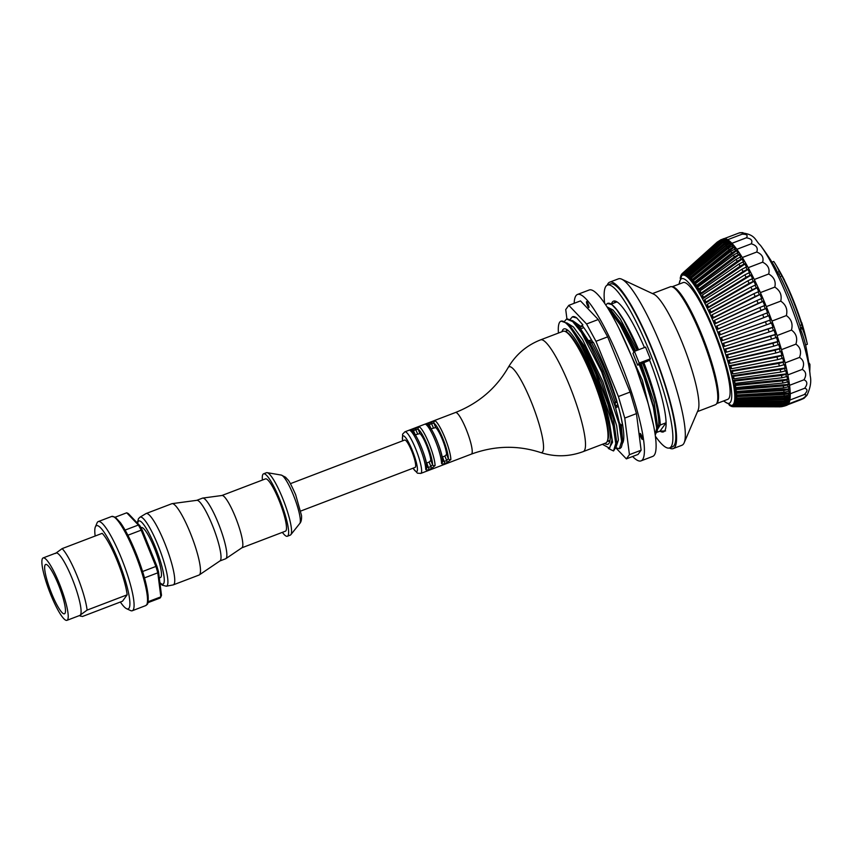 <?xml version="1.0" encoding="UTF-8"?>
<svg xmlns="http://www.w3.org/2000/svg" width="853" height="853" viewBox="0 0 853 853"><rect width="100%" height="100%" fill="white"/><g stroke="black" fill="none" stroke-linecap="round" stroke-linejoin="round"><path stroke-width="1.28" d="M570.316 319.15L572.374 316.836L576.777 317.998L582.866 324.812L582.247 325.643A66.545 12.017 69.1 0 1 592.952 342.543M582.866 324.812L580.754 326.4L579.997 327.808L580.637 328.949L589.956 342.97L593.368 342.309C602.644 360.403 610.492 380.033 616.9 401.198L616.826 401.294A66.545 12.017 69.1 0 1 622.253 443.613M608.104 441.086A59.806 10.79 -110.9 0 0 609.788 441.406M567.192 329.77A59.806 10.79 -110.9 0 0 566.147 331.124M568.045 330.41A58.846 10.62 -110.9 0 0 567.949 330.442L565.24 331.476M607.197 441.438L609.906 440.404A58.846 10.62 -110.9 0 0 610.002 440.361M616.9 401.198L614.65 403.085L617.092 402.168M617.839 404.738L615.013 406.007M589.434 342.533L592.387 341.52M590.34 342.298L590.02 340.39L588.058 340.646M590.02 340.39L591.47 339.835M619.768 411.839A63.623 11.484 69.1 0 1 622.391 424.463L620.781 425.061M616.037 448.06L626.358 458.882L629.429 454.67L624.759 418.077L618.404 396.528L595.98 341.307L586.555 323.98L568.802 305.353L565.731 309.575L566.925 318.915M572.374 316.836L572.63 316.74A69.978 12.635 69.1 0 1 576.767 317.966M641.019 460.876L652.716 456.408A89.064 16.079 -110.9 0 0 635.986 367.462A89.064 16.079 -110.9 0 0 589.21 289.988L577.524 294.445A89.064 16.079 69.1 0 1 620.483 362.258A89.064 16.079 69.1 0 1 641.019 460.876A89.064 16.079 69.1 0 1 632.627 456.494M574.176 303.305A89.064 16.079 69.1 0 1 577.524 294.445M588.112 304.041A3.177 0.576 69.1 0 1 588.847 307.56A3.177 0.576 69.1 0 1 587.173 304.788A3.177 0.576 69.1 0 1 586.576 301.61A3.177 0.576 69.1 0 1 588.112 304.041M641.648 435.883A3.177 0.576 69.1 0 1 642.384 439.402A3.177 0.576 69.1 0 1 640.71 436.64A3.177 0.576 69.1 0 1 640.113 433.463A3.177 0.576 69.1 0 1 641.648 435.883M626.358 458.882L638.055 454.425L641.125 450.213L636.455 413.609L630.09 392.071L607.667 336.85L598.241 319.523L580.488 300.896L568.802 305.353M624.759 418.077L636.455 413.609M629.429 454.67L641.125 450.213M586.555 323.98L598.241 319.523M595.98 341.307L607.667 336.85M618.404 396.528L630.09 392.071M604.638 443.432A61.715 11.142 -110.9 0 0 608.861 443.496A61.715 11.142 -110.9 0 0 593.656 375.917A61.715 11.142 -110.9 0 0 565.112 328.831A61.715 11.142 -110.9 0 0 561.999 331.689M572.544 320.589L580.754 326.4L579.997 327.808L573.12 321.069L567.128 318.841M582.45 325.889L580.125 327.168M620.078 448.433L621.304 447.324L622.146 444.402L619.726 423.376L621.336 425.572L622.818 425.135M564.483 321.378L566.531 319.065L572.694 321.613L581.351 332.35L601.642 371.833L619.011 423.728L621.602 441.289L619.342 448.721L616.09 447.857M616.186 401.582L615.184 402.211L615.269 406.849A69.978 12.635 -110.9 0 1 619.139 422L619.726 423.376M615.269 406.849L602.367 371.556L590.329 346.073L577.3 325.494L573.12 321.069M602.378 444.296L609.639 448.241L611.964 440.084L609.415 421.84C602.282 387.209 576.969 330.633 565.081 322.434C573.706 329.365 583.942 346.574 595.799 374.062L613.168 425.946L615.749 443.517L613.499 450.949L608.264 448.465M613.584 450.917L616.314 446.588L615.12 431.522L607.933 404.354L596.524 373.785L582.322 344.345L569.676 325.654L567.288 323.308L561.146 321.133M558.342 331.593L558.459 333.043M565.081 322.434A69.978 12.635 -110.9 0 0 560.943 321.197A69.978 12.635 -110.9 0 0 558.352 331.678M589.956 342.97C599.744 360.723 608.157 380.459 615.184 402.211L614.938 402.456M609.415 421.84L612.561 442.27L609.031 448.443M566.701 322.818L573.461 327.019L582.652 339.665L602.964 381.899L616.634 425.636L618.414 439.967L616.378 446.151M634.44 351.361L632.969 353.387L637.681 365.159L639.196 363.069L634.44 351.361L645.55 347.118L650.306 358.836L639.196 363.069M607.976 308.402L620.099 324.822L633.939 352.054M634.483 351.351L621.325 325.377L609.245 308.637L606.846 306.622M650.306 358.836L649.069 360.531L637.681 365.159M657.439 429.475L660.243 425.018A69.978 12.635 -110.9 0 0 643.812 362.546M660.243 425.018L666.086 422.789A69.978 12.635 69.1 0 1 663.453 431.885A69.978 12.635 69.1 0 1 660.009 431.138L656.991 432.29M649.506 359.934A69.978 12.635 69.1 0 1 666.086 422.789L660.009 431.138L665.596 430.925M655.36 436.203A87.155 15.738 -110.9 0 0 669.573 447.932A87.155 15.738 -110.9 0 0 653.206 360.894A87.155 15.738 -110.9 0 0 607.432 285.073A87.155 15.738 -110.9 0 0 604.649 303.295M608.2 307.677L611.015 310.108L622.477 325.206L635.698 350.882M611.494 303.977A69.978 12.635 69.1 0 1 613.552 301.12A69.978 12.635 69.1 0 1 616.996 301.877A69.978 12.635 69.1 0 1 644.452 347.544M669.573 447.932L672.495 446.823A87.155 15.738 -110.9 0 0 656.128 359.785A87.155 15.738 -110.9 0 0 610.353 283.964L607.432 285.073M615.205 301.066A69.978 12.635 -110.9 0 0 614.416 302.858M616.996 301.877L611.143 304.105A69.978 12.635 -110.9 0 0 607.709 303.359A69.978 12.635 -110.9 0 0 607.581 303.412M655.2 435.03L657.322 430.243L655.797 414.675L646.723 382.347L639.878 364.039M639.142 364.327L644.207 377.559L653.366 407.286L656.682 428.249L655.179 434.827M605.779 304.979L607.453 303.455L611.846 304.585A69.978 12.635 -110.9 0 1 638.598 349.773M658.111 427.95C659.497 425.093 658.857 417.106 656.181 404.002C653.43 391.644 649.218 377.954 643.525 362.93M642.725 363.389C648.632 378.156 653.121 391.687 656.181 404.002M641.275 363.943L654.144 402.243L657.716 427.353M638.279 349.901L623.756 320.419L616.794 309.906L611.846 304.585M669.392 447.996A89.064 16.079 -110.9 0 0 673.177 448.603A89.064 16.079 -110.9 0 0 652.641 349.986A89.064 16.079 -110.9 0 0 609.671 282.172A89.064 16.079 -110.9 0 0 607.261 285.147M673.177 448.603L681.942 445.255A89.064 16.079 -110.9 0 0 684.159 442.792A89.064 16.079 -110.9 0 0 661.406 346.649A89.064 16.079 -110.9 0 0 621.741 279.198A89.064 16.079 -110.9 0 0 618.446 278.835L609.671 282.172M684.159 442.792L698.095 410.197A63.143 11.398 -110.9 0 0 681.963 342.032A63.143 11.398 -110.9 0 0 653.846 294.221L621.741 279.198M697.509 411.572L715.379 404.748A63.143 11.398 -110.9 0 0 716.381 403.991A63.143 11.398 -110.9 0 0 700.825 334.845A63.143 11.398 -110.9 0 0 671.62 286.672A63.143 11.398 -110.9 0 0 670.362 286.768L652.492 293.581M716.381 403.991L717.16 403.021A62.504 11.281 -110.9 0 0 701.752 334.568A62.504 11.281 -110.9 0 0 672.846 286.875L671.62 286.672M716.723 403.554L727.726 399.364A62.504 11.281 -110.9 0 0 713.311 330.154A62.504 11.281 -110.9 0 0 683.157 282.567L672.164 286.757M716.573 328A69.818 12.603 -110.9 0 0 715.976 326.539L716.03 326.454A70.277 12.688 69.1 0 1 717.224 329.386L717.16 329.471A69.818 12.603 -110.9 0 0 716.573 328M721.606 340.827L722.587 340.528A71.471 12.902 -110.9 0 0 721.478 337.543L720.497 337.852A70.277 12.688 69.1 0 1 721.606 340.827L721.51 340.827A69.818 12.603 -110.9 0 0 720.412 337.852L771.4 319.587A89.064 16.079 -110.9 0 0 769.779 315.29L768.105 315.93A89.064 16.079 -110.9 0 0 766.954 312.966L768.628 312.326A89.064 16.079 -110.9 0 0 766.943 308.072L765.269 308.711A89.064 16.079 -110.9 0 0 764.075 305.779L765.749 305.139A89.064 16.079 -110.9 0 0 764.011 300.949L714.867 323.884A69.818 12.603 -110.9 0 0 713.652 321.016L713.694 320.899A70.277 12.688 69.1 0 1 714.91 323.767L714.867 323.884M762.795 298.081A89.064 16.079 69.1 0 1 764.011 300.949L762.337 301.589A89.064 16.079 -110.9 0 0 761.121 298.721L762.795 298.081A89.064 16.079 -110.9 0 0 761.015 293.997L712.522 318.425A69.818 12.603 -110.9 0 0 711.285 315.631L711.317 315.482A70.277 12.688 69.1 0 1 712.554 318.276L712.522 318.425M759.778 291.214A89.064 16.079 69.1 0 1 760.396 292.6A89.064 16.079 69.1 0 1 761.015 293.997L759.341 294.637A89.064 16.079 -110.9 0 0 758.104 291.854L759.778 291.214A89.064 16.079 -110.9 0 0 757.976 287.258L710.144 313.126A69.818 12.603 -110.9 0 0 708.886 310.439L708.907 310.257A70.277 12.688 69.1 0 1 710.154 312.944L710.144 313.126M756.728 284.571A89.064 16.079 69.1 0 1 757.976 287.258L756.302 287.898A89.064 16.079 -110.9 0 0 755.054 285.211L756.728 284.571A89.064 16.079 -110.9 0 0 754.916 280.786L707.745 308.04A69.818 12.603 -110.9 0 0 706.487 305.481L706.487 305.257A70.277 12.688 69.1 0 1 707.734 307.816L707.745 308.04M753.657 278.217A89.064 16.079 69.1 0 1 754.287 279.496A89.064 16.079 69.1 0 1 754.916 280.786L753.242 281.415A89.064 16.079 -110.9 0 0 751.983 278.856L753.657 278.217A89.064 16.079 -110.9 0 0 751.856 274.623L705.346 303.188A69.818 12.603 -110.9 0 0 704.098 300.768L704.077 300.523A70.277 12.688 69.1 0 1 705.324 302.943L705.346 303.188M750.608 272.203A89.064 16.079 69.1 0 1 751.856 274.623L750.182 275.252A89.064 16.079 -110.9 0 0 748.934 272.832L750.608 272.203A89.064 16.079 -110.9 0 0 748.817 268.812L702.957 298.625A69.818 12.603 -110.9 0 0 701.731 296.364L701.699 296.087A70.277 12.688 69.1 0 1 702.925 298.347L702.957 298.625M747.591 266.552A89.064 16.079 69.1 0 1 748.198 267.682A89.064 16.079 69.1 0 1 748.817 268.812L747.143 269.452A89.064 16.079 -110.9 0 0 745.917 267.192L747.591 266.552A89.064 16.079 -110.9 0 0 745.831 263.417L700.622 294.381A69.818 12.603 -110.9 0 0 699.417 292.291L699.364 291.982A70.277 12.688 69.1 0 1 700.569 294.072L700.622 294.381M744.626 261.338A89.064 16.079 69.1 0 1 745.831 263.417L744.157 264.057A89.064 16.079 -110.9 0 0 742.952 261.978L744.626 261.338A89.064 16.079 -110.9 0 0 742.91 258.47L698.33 290.478A69.818 12.603 -110.9 0 0 697.157 288.591L697.093 288.25A70.277 12.688 69.1 0 1 698.266 290.137L698.33 290.478M741.747 256.582A89.064 16.079 69.1 0 1 742.323 257.51A89.064 16.079 69.1 0 1 742.91 258.47L741.246 259.109A89.064 16.079 -110.9 0 0 740.073 257.211L741.747 256.582A89.064 16.079 -110.9 0 0 740.095 254.002L696.112 286.949A69.818 12.603 -110.9 0 0 694.982 285.265L694.907 284.913A70.277 12.688 69.1 0 1 696.027 286.597L696.112 286.949M738.965 252.317A89.064 16.079 69.1 0 1 740.095 254.002L738.421 254.642A89.064 16.079 -110.9 0 0 737.291 252.957L738.965 252.317A89.064 16.079 -110.9 0 0 737.376 250.046L693.979 283.836A69.818 12.603 -110.9 0 0 692.913 282.375L692.817 281.991A70.277 12.688 69.1 0 1 693.884 283.452L693.979 283.836M736.31 248.586A89.064 16.079 69.1 0 1 736.843 249.311A89.064 16.079 69.1 0 1 737.376 250.046L735.712 250.686A89.064 16.079 -110.9 0 0 734.636 249.225L736.31 248.586A89.064 16.079 -110.9 0 0 734.806 246.645L691.954 281.138A69.818 12.603 -110.9 0 0 690.951 279.912L690.834 279.517A70.277 12.688 69.1 0 1 691.847 280.744L691.954 281.138M733.793 245.419A89.064 16.079 69.1 0 1 734.806 246.645L733.132 247.285A89.064 16.079 -110.9 0 0 732.13 246.059L733.793 245.419A89.064 16.079 -110.9 0 0 732.386 243.819L690.056 278.899A69.818 12.603 -110.9 0 0 689.107 277.907L688.989 277.502A70.277 12.688 69.1 0 1 689.928 278.483L690.056 278.899M731.447 242.828A89.064 16.079 69.1 0 1 731.917 243.308A89.064 16.079 69.1 0 1 732.386 243.819L730.712 244.448A89.064 16.079 -110.9 0 0 729.773 243.468L731.447 242.828A89.064 16.079 -110.9 0 0 730.136 241.58L688.286 277.118A69.818 12.603 -110.9 0 0 687.422 276.372L687.283 275.956A70.277 12.688 69.1 0 1 688.147 276.692L688.286 277.118M729.272 240.845A89.064 16.079 69.1 0 1 730.136 241.58L728.473 242.22A89.064 16.079 -110.9 0 0 727.609 241.484L729.272 240.845A89.064 16.079 -110.9 0 0 728.089 239.96L706.753 258.299M687.273 275.284L686.665 275.818A69.818 12.603 -110.9 0 0 685.876 275.327L685.737 274.901A70.277 12.688 69.1 0 1 686.516 275.391L686.665 275.818M727.3 239.469A89.064 16.079 69.1 0 1 727.694 239.704A89.064 16.079 69.1 0 1 728.089 239.96L726.415 240.599A89.064 16.079 -110.9 0 0 725.626 240.109L727.3 239.469A89.064 16.079 -110.9 0 0 726.234 238.957L723.259 241.324M685.673 274.591L685.204 275.007A69.818 12.603 -110.9 0 0 684.511 274.783L684.362 274.346A70.277 12.688 69.1 0 1 685.055 274.57L685.204 275.007M725.54 238.733A89.064 16.079 69.1 0 1 726.234 238.957L724.56 239.597A89.064 16.079 -110.9 0 0 723.866 239.373L725.54 238.733A89.064 16.079 -110.9 0 0 724.602 238.595L723.024 239.736M684.341 274.303L683.914 274.687A69.818 12.603 -110.9 0 0 683.317 274.73L683.157 274.293A70.277 12.688 69.1 0 1 683.754 274.261L683.914 274.687M683.232 274.495L682.805 274.879A69.818 12.603 -110.9 0 0 682.304 275.167L682.144 274.741A70.277 12.688 69.1 0 1 682.645 274.442L682.805 274.879M731.799 405.889L732.972 406.71A71.471 12.902 -110.9 0 0 733.122 406.721A71.471 12.902 -110.9 0 0 733.569 406.678L732.407 405.857A70.277 12.688 69.1 0 1 731.799 405.889L731.639 405.452A69.818 12.603 -110.9 0 0 731.789 405.452A69.818 12.603 -110.9 0 0 732.247 405.42L732.812 405.42M732.919 405.697L734.102 406.518A71.471 12.902 -110.9 0 0 734.604 406.231L733.42 405.41A70.277 12.688 69.1 0 1 732.919 405.697L732.748 405.271A69.818 12.603 -110.9 0 0 733.249 404.972L733.825 404.983M786.05 405.058L787.564 404.855A89.064 16.079 -110.9 0 0 788.215 404.247L786.541 404.876A89.064 16.079 -110.9 0 0 786.946 404.333L782.5 405.154A88.243 15.93 69.1 0 1 782.105 405.697L786.541 404.876M733.836 405.015L735.041 405.825A71.471 12.902 -110.9 0 0 735.435 405.271L734.241 404.471A70.277 12.688 69.1 0 1 733.836 405.015L733.665 404.589A69.818 12.603 -110.9 0 0 734.07 404.045L734.668 404.045M785.538 403.906L788.62 403.693A89.064 16.079 -110.9 0 0 789.121 402.712L787.447 403.352A89.064 16.079 -110.9 0 0 787.745 402.552L783.299 403.384A88.243 15.93 69.1 0 1 783.001 404.194L787.447 403.352M734.561 403.842L735.776 404.621A71.471 12.902 -110.9 0 0 736.075 403.821L734.86 403.032A70.277 12.688 69.1 0 1 734.561 403.842L734.38 403.426A69.818 12.603 -110.9 0 0 734.678 402.616L735.414 402.616M772.882 402.264L789.409 401.912A89.064 16.079 -110.9 0 0 789.761 400.569L788.087 401.209A89.064 16.079 -110.9 0 0 788.279 400.164L783.822 401.017A88.243 15.93 69.1 0 1 783.64 402.072L788.087 401.209M735.083 402.179L736.299 402.925A71.471 12.902 -110.9 0 0 736.491 401.88L735.275 401.123A70.277 12.688 69.1 0 1 735.083 402.179L734.902 401.774A69.818 12.603 -110.9 0 0 735.094 400.718L736.192 400.697M742.281 400.59L789.953 399.524A89.064 16.079 -110.9 0 0 790.145 397.829L788.471 398.468A89.064 16.079 -110.9 0 0 788.556 397.178L790.219 396.549A89.064 16.079 -110.9 0 0 790.262 394.512L788.588 395.152A89.064 16.079 -110.9 0 0 788.556 393.638L784.099 394.555A88.243 15.93 69.1 0 1 784.131 396.069L788.588 395.152M735.393 400.036L736.619 400.761A71.471 12.902 -110.9 0 0 736.693 399.471L735.478 398.746A70.277 12.688 69.1 0 1 735.393 400.036L735.211 399.652A69.818 12.603 -110.9 0 0 735.297 398.362L790.219 396.549A89.064 16.079 69.1 0 1 790.145 397.829M735.499 397.445L736.725 398.116A71.471 12.902 -110.9 0 0 736.693 396.602L735.467 395.931A70.277 12.688 69.1 0 1 735.499 397.445L735.318 397.071A69.818 12.603 -110.9 0 0 735.286 395.557L790.23 392.998A89.064 16.079 -110.9 0 0 790.102 390.653L788.439 391.282A89.064 16.079 -110.9 0 0 788.289 389.554L783.843 390.503A88.243 15.93 69.1 0 1 783.982 392.241L788.439 391.282M735.382 394.417L736.608 395.035A71.471 12.902 -110.9 0 0 736.47 393.297L735.243 392.679A70.277 12.688 69.1 0 1 735.382 394.417L735.201 394.065A69.818 12.603 -110.9 0 0 735.062 392.327L789.963 388.915A89.064 16.079 -110.9 0 0 789.686 386.26L788.012 386.899A89.064 16.079 -110.9 0 0 787.767 384.959L783.321 385.951A88.243 15.93 69.1 0 1 783.566 387.891L788.012 386.899M735.073 390.973L736.288 391.527A71.471 12.902 -110.9 0 0 736.032 389.586L734.817 389.032A70.277 12.688 69.1 0 1 735.073 390.973L734.891 390.642A69.818 12.603 -110.9 0 0 734.646 388.701L789.441 384.319A89.064 16.079 -110.9 0 0 789.004 381.376L787.33 382.016A89.064 16.079 -110.9 0 0 786.978 379.884L782.532 380.928A88.243 15.93 69.1 0 1 782.894 383.05L787.33 382.016M734.54 387.145L735.744 387.635A71.471 12.902 -110.9 0 0 735.393 385.503L734.188 385.012A70.277 12.688 69.1 0 1 734.54 387.145L734.369 386.835A69.818 12.603 -110.9 0 0 734.017 384.714L788.652 379.244A89.064 16.079 -110.9 0 0 788.065 376.045L786.391 376.685A89.064 16.079 -110.9 0 0 785.933 374.382L781.497 375.469A88.243 15.93 69.1 0 1 781.956 377.772L786.391 376.685M733.815 382.954L735.009 383.37A71.471 12.902 -110.9 0 0 734.55 381.067L733.356 380.651A70.277 12.688 69.1 0 1 733.815 382.954L733.644 382.677A69.818 12.603 -110.9 0 0 733.185 380.374L787.607 373.742A89.064 16.079 -110.9 0 0 786.871 370.298L785.208 370.938A89.064 16.079 -110.9 0 0 784.643 368.485L780.218 369.626A88.243 15.93 69.1 0 1 780.783 372.079L785.208 370.938M732.887 378.444L734.06 378.785A71.471 12.902 -110.9 0 0 733.505 376.322L732.322 375.981A70.277 12.688 69.1 0 1 732.887 378.444L732.716 378.199A69.818 12.603 -110.9 0 0 732.162 375.736L786.317 367.846A89.064 16.079 -110.9 0 0 785.442 364.188L783.768 364.828A89.064 16.079 -110.9 0 0 783.118 362.237L778.704 363.431A88.243 15.93 69.1 0 1 779.365 366.033L783.768 364.828M731.767 373.635L732.919 373.891A71.471 12.902 -110.9 0 0 732.269 371.29L731.106 371.034A70.277 12.688 69.1 0 1 731.767 373.635L731.607 373.422A69.818 12.603 -110.9 0 0 730.957 370.82L784.792 361.597A89.064 16.079 -110.9 0 0 783.779 357.759L782.105 358.399A89.064 16.079 -110.9 0 0 781.369 355.68L776.966 356.938A88.243 15.93 69.1 0 1 777.712 359.657L782.105 358.399M730.456 368.571L731.597 368.741A71.471 12.902 -110.9 0 0 730.85 366.033L729.72 365.852A70.277 12.688 69.1 0 1 730.456 368.571L730.317 368.389A69.818 12.603 -110.9 0 0 729.571 365.681L783.033 355.051A89.064 16.079 -110.9 0 0 781.902 351.052L780.228 351.692A89.064 16.079 -110.9 0 0 779.397 348.888L775.025 350.199A88.243 15.93 69.1 0 1 775.857 353.014L780.228 351.692M728.984 363.293L730.093 363.367A71.471 12.902 -110.9 0 0 729.262 360.563L728.153 360.478A70.277 12.688 69.1 0 1 728.984 363.293L728.846 363.143A69.818 12.603 -110.9 0 0 728.014 360.339L781.071 348.248A89.064 16.079 -110.9 0 0 779.813 344.132L778.139 344.772A89.064 16.079 -110.9 0 0 777.232 341.882L772.882 343.269A88.243 15.93 69.1 0 1 773.788 346.158L778.139 344.772M727.353 357.834L728.43 357.823A71.471 12.902 -110.9 0 0 727.524 354.933L726.436 354.944A70.277 12.688 69.1 0 1 727.353 357.834L727.225 357.727A69.818 12.603 -110.9 0 0 726.319 354.837L778.906 341.243A89.064 16.079 -110.9 0 0 777.541 337.042L775.867 337.671A89.064 16.079 -110.9 0 0 774.887 334.739L770.558 336.189A88.243 15.93 69.1 0 1 771.538 339.131L775.867 337.671M725.562 352.246L726.617 352.14A71.471 12.902 -110.9 0 0 725.636 349.197L724.581 349.303A70.277 12.688 69.1 0 1 725.562 352.246L725.455 352.172A69.818 12.603 -110.9 0 0 724.474 349.229L776.561 334.099A89.064 16.079 -110.9 0 0 775.1 329.834L773.426 330.463A89.064 16.079 -110.9 0 0 772.381 327.499L768.073 329.013A88.243 15.93 69.1 0 1 769.118 331.988L773.426 330.463M723.643 346.563L724.655 346.361A71.471 12.902 -110.9 0 0 723.611 343.386L722.598 343.588A70.277 12.688 69.1 0 1 723.643 346.563L723.547 346.531A69.818 12.603 -110.9 0 0 722.502 343.556L774.055 326.859A89.064 16.079 -110.9 0 0 772.509 322.562L770.835 323.202A89.064 16.079 -110.9 0 0 769.737 320.216L765.44 321.805A88.243 15.93 69.1 0 1 766.548 324.78L770.835 323.202M768.628 312.326A89.064 16.079 69.1 0 1 769.779 315.29L719.378 335.133A69.818 12.603 -110.9 0 0 718.237 332.169L718.311 332.126A70.277 12.688 69.1 0 1 719.452 335.09L719.378 335.133M765.749 305.139A89.064 16.079 69.1 0 1 766.346 306.6A89.064 16.079 69.1 0 1 766.943 308.072L717.16 329.471M785.624 405.548L786.882 405.218A89.064 16.079 -110.9 0 0 787.063 405.143L785.389 405.783A89.064 16.079 -110.9 0 0 785.89 405.484L781.465 406.305A88.243 15.93 69.1 0 1 780.953 406.593L785.389 405.783M724.005 238.627A89.064 16.079 69.1 0 1 724.304 238.595A89.064 16.079 69.1 0 1 724.602 238.595L722.928 239.235A89.064 16.079 -110.9 0 0 722.331 239.266L724.005 238.627A89.064 16.079 -110.9 0 0 723.387 238.787A89.064 16.079 -110.9 0 0 723.205 238.861L722.246 239.448L723.205 238.861M788.279 400.164L789.953 399.524A89.064 16.079 69.1 0 1 789.867 400.057L804.272 394.566C807.098 394.608 806.618 395.909 802.822 398.479L804.134 398.18L806.97 395.312C810.446 387.848 811.512 381.323 810.179 375.736L810.179 375.736A82.624 14.917 -110.9 0 0 760.396 245.269L760.396 245.269C754.798 240.407 755.993 234.01 739.967 232.688L738.709 233.104C743.144 232.208 744.274 232.57 742.099 234.202C746.812 234.148 748.22 235.343 746.322 237.816C751.28 238.552 752.922 240.546 751.248 243.809C756.387 245.28 758.221 248.02 756.739 252.019C762.006 254.141 763.957 257.531 762.603 262.18C767.945 264.856 769.982 268.791 768.692 273.994C774.044 277.097 776.081 281.469 774.801 287.109C780.1 290.51 782.084 295.17 780.751 301.109C785.933 304.66 787.809 309.49 786.359 315.578C791.371 319.139 793.077 323.98 791.467 330.068C796.254 333.502 797.726 338.193 795.892 344.154C800.423 347.31 801.628 351.724 799.528 357.407C803.75 360.137 804.656 364.135 802.246 369.402C806.138 371.609 806.714 375.075 803.974 379.798C807.514 381.355 807.738 384.181 804.656 388.275C807.834 389.107 807.706 391.207 804.272 394.566M788.556 393.638L790.23 392.998A89.064 16.079 69.1 0 1 790.251 393.766A89.064 16.079 69.1 0 1 790.262 394.512M790.251 393.766L804.656 388.275M786.946 404.333L788.62 403.693A89.064 16.079 69.1 0 1 788.417 403.981L802.822 398.479C805.317 397.701 804.507 398.17 800.37 399.908L787.692 404.748M787.767 384.959L789.441 384.319A89.064 16.079 69.1 0 1 789.569 385.3L803.974 379.798M785.933 374.382L787.607 373.742A89.064 16.079 69.1 0 1 787.841 374.904L802.246 369.402M783.118 362.237L784.792 361.597A89.064 16.079 69.1 0 1 785.123 362.898L799.528 357.407M779.397 348.888L781.071 348.248A89.064 16.079 69.1 0 1 781.487 349.655L795.892 344.154M774.887 334.739L776.561 334.099A89.064 16.079 69.1 0 1 777.062 335.57L791.467 330.068M769.737 320.216L771.4 319.587A89.064 16.079 69.1 0 1 771.954 321.069L786.359 315.578M766.346 306.6L780.751 301.109M760.396 292.6L774.801 287.109M754.287 279.496L768.692 273.994M748.198 267.682L762.603 262.18M742.323 257.51L756.739 252.019M736.843 249.311L751.248 243.809M731.917 243.308L746.322 237.816M727.694 239.704L742.099 234.202M724.304 238.595L738.709 233.104M784.483 280.392L784.589 280.349A256.38 132.503 152.8 0 0 783.48 278.291L783.736 278.91A60.435 10.908 69.1 0 1 801.489 322.615L801.959 323.799A256.38 79.18 -17.5 0 0 801.671 322.423A250.985 246.378 -91.6 0 1 807.365 344.271L805.552 344.964A246.72 156.355 150.5 0 0 800.53 329.269A254.471 78.593 -17.5 0 0 800.509 327.776L799.943 325.462A66.801 12.059 -110.9 0 0 780.1 276.607L778.81 274.335A254.471 131.522 152.8 0 0 777.424 272.352A246.72 109.088 -15.7 0 0 773.532 264.622M807.365 344.271A248.692 157.602 150.5 0 0 802.364 328.565A256.38 79.18 -17.5 0 0 802.332 327.072L801.756 324.769A66.801 12.059 -110.9 0 0 781.924 275.914L780.634 273.642A256.38 132.503 152.8 0 0 779.258 271.649L777.424 272.352M779.258 271.649A248.692 109.952 -15.7 0 0 775.452 264.089A248.692 109.952 -15.7 0 0 773.735 261.466L771.986 262.138M783.438 278.302L783.736 278.91M809.753 371.354A248.692 134.252 152.4 0 0 809.923 364.359L808.975 364.721M809.923 364.359A250.985 55.509 -18.5 0 0 808.676 362.504M802.364 328.565L800.53 329.269M736.693 399.471L784.099 398.063A88.243 15.93 69.1 0 1 784.014 399.353L788.471 398.468M784.014 399.353L736.619 400.761M731.202 406.305L732.354 406.625L731.085 405.452M731.202 405.793A70.277 12.688 69.1 0 1 730.509 405.57L730.445 405.399M787.745 402.552L789.409 401.912A89.064 16.079 69.1 0 1 789.121 402.712M789.569 385.3A89.064 16.079 69.1 0 1 789.686 386.26M788.289 389.554L789.963 388.915A89.064 16.079 69.1 0 1 790.102 390.653M785.89 405.484L787.564 404.855A89.064 16.079 69.1 0 1 787.063 405.143M787.841 374.904A89.064 16.079 69.1 0 1 788.065 376.045M786.978 379.884L788.652 379.244A89.064 16.079 69.1 0 1 789.004 381.376M785.123 362.898A89.064 16.079 69.1 0 1 785.442 364.188M784.643 368.485L786.317 367.846A89.064 16.079 69.1 0 1 786.871 370.298M781.487 349.655A89.064 16.079 69.1 0 1 781.902 351.052M781.369 355.68L783.033 355.051A89.064 16.079 69.1 0 1 783.779 357.759M777.062 335.57A89.064 16.079 69.1 0 1 777.541 337.042M777.232 341.882L778.906 341.243A89.064 16.079 69.1 0 1 779.813 344.132M771.954 321.069A89.064 16.079 69.1 0 1 772.509 322.562M772.381 327.499L774.055 326.859A89.064 16.079 69.1 0 1 775.1 329.834M681.003 275.743L680.705 277.108M681.632 274.293L681.43 275.956M681.323 275.679A70.277 12.688 69.1 0 1 681.718 275.124L681.888 275.53M682.645 274.442L682.965 273.045A71.471 12.902 -110.9 0 0 682.464 273.333L682.144 274.741M682.464 273.333L717.192 242.135A88.243 15.93 69.1 0 1 717.704 241.847L723.131 238.893M720.796 239.81L717.192 242.135M683.754 274.261L684.095 272.853A71.471 12.902 -110.9 0 0 683.498 272.885L683.157 274.293M683.498 272.885L718.482 241.612A88.243 15.93 69.1 0 1 719.079 241.58L722.928 239.235M722.331 239.266L718.482 241.612M685.055 274.57L685.417 273.173A71.471 12.902 -110.9 0 0 684.724 272.949L684.362 274.346M684.724 272.949L720.007 241.719A88.243 15.93 69.1 0 1 720.7 241.943L724.56 239.597M723.866 239.373L720.007 241.719M686.516 275.391L686.91 274.005A71.471 12.902 -110.9 0 0 686.121 273.514L685.737 274.901M686.121 273.514L721.755 242.444A88.243 15.93 69.1 0 1 722.534 242.934L726.415 240.599M725.626 240.109L721.755 242.444M688.147 276.692L688.563 275.327A71.471 12.902 -110.9 0 0 687.699 274.591L687.283 275.956M687.699 274.591L723.707 243.798A88.243 15.93 69.1 0 1 724.57 244.544L728.473 242.22M727.609 241.484L723.707 243.798M689.928 278.483L690.376 277.14A71.471 12.902 -110.9 0 0 689.437 276.159L688.989 277.502M689.437 276.159L725.86 245.771A88.243 15.93 69.1 0 1 726.799 246.752L730.712 244.448M729.773 243.468L725.86 245.771M691.847 280.744L692.327 279.443A71.471 12.902 -110.9 0 0 691.314 278.206L690.834 279.517M691.314 278.206L728.185 248.33A88.243 15.93 69.1 0 1 729.198 249.556L733.132 247.285M732.13 246.059L728.185 248.33M693.884 283.452L694.395 282.194A71.471 12.902 -110.9 0 0 693.329 280.733L692.817 281.991M693.329 280.733L730.669 251.475A88.243 15.93 69.1 0 1 731.746 252.936L735.712 250.686M734.636 249.225L730.669 251.475M696.027 286.597L696.57 285.382A71.471 12.902 -110.9 0 0 695.451 283.708L694.907 284.913M695.451 283.708L733.303 255.164A88.243 15.93 69.1 0 1 734.433 256.849L738.421 254.642M737.291 252.957L733.303 255.164M698.266 290.137L698.842 288.986A71.471 12.902 -110.9 0 0 697.679 287.098L697.093 288.25M697.679 287.098L736.054 259.387A88.243 15.93 69.1 0 1 737.227 261.274L741.246 259.109M740.073 257.211L736.054 259.387M700.569 294.072L701.187 292.984A71.471 12.902 -110.9 0 0 699.982 290.905L699.364 291.982M699.982 290.905L738.911 264.099A88.243 15.93 69.1 0 1 740.116 266.179L744.157 264.057M742.952 261.978L738.911 264.099M702.925 298.347L703.586 297.334A71.471 12.902 -110.9 0 0 702.36 295.074L701.699 296.087M702.36 295.074L741.843 269.271A88.243 15.93 69.1 0 1 743.08 271.531L747.143 269.452M745.917 267.192L741.843 269.271M705.324 302.943L706.028 302.005A71.471 12.902 -110.9 0 0 704.781 299.584L704.077 300.523M704.781 299.584L744.84 274.858A88.243 15.93 69.1 0 1 746.087 277.278L750.182 275.252M748.934 272.832L744.84 274.858M707.734 307.816L708.48 306.963A71.471 12.902 -110.9 0 0 707.233 304.404L706.487 305.257M707.233 304.404L747.868 280.829A88.243 15.93 69.1 0 1 749.115 283.388L753.242 281.415M751.983 278.856L747.868 280.829M710.154 312.944L710.944 312.166A71.471 12.902 -110.9 0 0 709.685 309.49L708.907 310.257M709.685 309.49L750.896 287.12A88.243 15.93 69.1 0 1 752.154 289.807L756.302 287.898M755.054 285.211L750.896 287.12M712.554 318.276L713.375 317.593A71.471 12.902 -110.9 0 0 712.138 314.8L711.317 315.482M712.138 314.8L753.924 293.699A88.243 15.93 69.1 0 1 755.161 296.481L759.341 294.637M758.104 291.854L753.924 293.699M714.91 323.767L715.784 323.18A71.471 12.902 -110.9 0 0 714.558 320.312L713.694 320.899M714.558 320.312L756.91 300.512A88.243 15.93 69.1 0 1 758.136 303.38L762.337 301.589M761.121 298.721L756.91 300.512M717.224 329.386L718.13 328.895A71.471 12.902 -110.9 0 0 716.936 325.963L716.03 326.454M716.936 325.963L759.842 307.496A88.243 15.93 69.1 0 1 761.036 310.428L765.269 308.711M764.075 305.779L759.842 307.496M719.452 335.09L720.401 334.685A71.471 12.902 -110.9 0 0 719.25 331.721L718.311 332.126M719.25 331.721L762.699 314.618A88.243 15.93 69.1 0 1 763.84 317.583L768.105 315.93M766.954 312.966L762.699 314.618M721.478 337.543L765.44 321.805M723.611 343.386L768.073 329.013M725.636 349.197L770.558 336.189M727.524 354.933L772.882 343.269M729.262 360.563L775.025 350.199M730.85 366.033L776.966 356.938M732.269 371.29L778.704 363.431M733.505 376.322L780.218 369.626M730.946 406.049L729.816 405.239L730.946 406.049M734.55 381.067L781.497 375.469M735.393 385.503L782.532 380.928M733.569 406.678L780.175 406.828A88.243 15.93 69.1 0 1 779.685 406.86A88.243 15.93 69.1 0 1 779.578 406.86M784.163 406.167L780.175 406.828M736.032 389.586L783.321 385.951M734.604 406.231L781.465 406.305M736.47 393.297L783.843 390.503M735.435 405.271L782.5 405.154M736.693 396.602L784.099 394.555M736.075 403.821L783.299 403.384M736.491 401.88L783.822 401.017M680.481 277.971L680.769 276.639L680.481 277.971M680.993 276.308L681.291 274.943L680.993 276.308M681.718 275.124L682.027 273.738L681.408 274.57M720.828 239.8L721.531 239.501M717.704 241.847L682.965 273.045M719.079 241.58L684.095 272.853M720.7 241.943L685.417 273.173M722.534 242.934L686.91 274.005M724.57 244.544L688.563 275.327M726.799 246.752L690.376 277.14M729.198 249.556L692.327 279.443M731.746 252.936L694.395 282.194M734.433 256.849L696.57 285.382M737.227 261.274L698.842 288.986M740.116 266.179L701.187 292.984M743.08 271.531L703.586 297.334M746.087 277.278L706.028 302.005M749.115 283.388L708.48 306.963M752.154 289.807L710.944 312.166M755.161 296.481L713.375 317.593M758.136 303.38L715.784 323.18M761.036 310.428L718.13 328.895M763.84 317.583L720.401 334.685M766.548 324.78L722.587 340.528M769.118 331.988L724.655 346.361M771.538 339.131L726.617 352.14M773.788 346.158L728.43 357.823M775.857 353.014L730.093 363.367M777.712 359.657L731.597 368.741M779.365 366.033L732.919 373.891M780.783 372.079L734.06 378.785M781.956 377.772L735.009 383.37M782.894 383.05L735.744 387.635M783.566 387.891L736.288 391.527M783.982 392.241L736.608 395.035M784.131 396.069L736.725 398.116M788.556 397.178L784.099 398.063M783.64 402.072L736.299 402.925M783.001 404.194L735.776 404.621M782.105 405.697L735.041 405.825M780.953 406.593L734.102 406.518M782.02 406.689L732.972 406.71M730.509 405.57L731.65 406.391M729.038 404.759L730.157 405.57M607.229 441.353L607.741 440.159A58.846 10.62 -110.9 0 0 592.707 376.631A58.846 10.62 -110.9 0 0 566.499 332.062L565.315 331.508A59.806 10.79 69.1 0 1 591.95 376.802A59.806 10.79 69.1 0 1 607.229 441.353A59.806 10.79 69.1 0 1 605.747 443.016L583.239 451.6A59.806 10.79 69.1 0 0 569.441 385.385A59.806 10.79 69.1 0 0 540.599 339.857L563.108 331.273A59.806 10.79 69.1 0 1 565.315 331.508M580.626 328.938L583.74 327.573M618.34 406.486L617.188 406.924L615.983 405.442M615.621 408.086L617.188 406.924M447.196 462.55L450.853 459.554A22.263 4.02 -110.9 0 0 444.871 437.61A22.263 4.02 -110.9 0 0 435.126 420.838L425.775 424.399A22.263 4.02 69.1 0 1 435.52 441.172A22.263 4.02 69.1 0 1 441.502 463.126C441.63 464.149 442.75 464.256 444.861 463.435L447.196 462.55L446.695 460.524L444.36 461.42L442.494 460.908A20.355 3.679 -110.9 0 0 437.035 440.841A20.355 3.679 -110.9 0 0 428.121 425.498L431.629 423.419L433.974 423.269A20.355 3.679 69.1 0 1 442.878 438.602A20.355 3.679 69.1 0 1 448.347 458.669L446.695 460.524L444.882 456.056L446.609 454.382A16.036 2.89 -110.9 0 0 442.334 439.359A16.036 2.89 -110.9 0 0 435.712 427.556L431.096 428.782L428.377 422.853M431.415 468.564L435.062 465.578A22.263 4.02 -110.9 0 0 429.091 443.635A22.263 4.02 -110.9 0 0 419.345 426.863L409.994 430.424A22.263 4.02 69.1 0 1 419.74 447.196A22.263 4.02 69.1 0 1 425.711 469.15C425.85 470.174 426.969 470.28 429.07 469.459L431.415 468.564L430.914 466.548L428.569 467.433L426.713 466.922A20.355 3.679 -110.9 0 0 421.243 446.865A20.355 3.679 -110.9 0 0 412.34 431.522L415.848 429.443L418.183 429.294A20.355 3.679 69.1 0 1 427.097 444.626A20.355 3.679 69.1 0 1 432.556 464.693L430.914 466.548L429.102 462.081L430.818 460.407A16.036 2.89 -110.9 0 0 426.553 445.373A16.036 2.89 -110.9 0 0 419.921 433.58L415.315 434.806L412.596 428.878M290.393 483.672L404.695 440.052A14.629 2.644 69.1 0 1 412.383 452.783A14.629 2.644 69.1 0 1 415.134 467.401L300.821 511.011M441.502 463.126A1.909 1.685 -0.5 0 0 442.654 461.558C443.219 452.954 431.223 425.125 427.321 424.517A1.909 1.834 119.9 0 0 427.31 424.517A1.909 1.834 119.9 0 0 425.775 424.399M442.131 457.08L444.882 456.056M446.609 454.382L448.347 458.669A1.909 1.685 -0.5 0 0 450.853 459.554M435.126 420.838A1.909 1.834 119.9 0 0 433.974 423.269L435.712 427.556M425.711 469.15A1.909 1.685 -0.5 0 0 426.873 467.583C427.428 458.978 415.432 431.149 411.541 430.541A1.909 1.834 119.9 0 0 411.53 430.541A1.909 1.834 119.9 0 0 409.994 430.424M426.351 463.104L429.102 462.081M430.818 460.407L432.556 464.693A1.909 1.685 -0.5 0 0 435.062 465.578M419.345 426.863A1.909 1.834 119.9 0 0 418.183 429.294L419.921 433.58M262.404 480.058A33.395 6.024 69.1 0 1 262.969 474.289A33.395 6.024 69.1 0 1 263.545 473.831L266.467 472.711A33.395 6.024 69.1 0 1 267.138 472.658A33.395 6.024 69.1 0 1 283.942 501.596A33.395 6.024 69.1 0 1 290.862 534.66A33.395 6.024 69.1 0 1 290.809 534.724A33.395 6.024 69.1 0 1 290.287 535.119L287.365 536.238A33.395 6.024 69.1 0 1 282.364 532.357M263.545 473.831A33.395 6.024 69.1 0 1 280.381 501.063A33.395 6.024 69.1 0 1 287.941 535.769A33.395 6.024 69.1 0 1 287.365 536.238M221.919 495.497L265.475 478.885A27.989 5.054 69.1 0 1 279.581 501.703A27.989 5.054 69.1 0 1 285.915 530.801A27.989 5.054 69.1 0 1 285.435 531.184L241.879 547.807M196.776 500.327L202.502 498.141A32.446 5.854 69.1 0 1 202.747 498.077L222.025 495.486A27.989 5.054 69.1 0 1 236.142 518.912A27.989 5.054 69.1 0 1 242.252 547.455A27.989 5.054 69.1 0 1 241.964 547.743L225.853 558.651A32.446 5.854 69.1 0 1 225.64 558.768L219.903 560.954M202.747 498.077A32.446 5.854 69.1 0 1 219.104 525.235A32.446 5.854 69.1 0 1 226.194 558.32A32.446 5.854 69.1 0 1 225.853 558.651M146.087 513.538L171.826 503.718A38.172 6.888 69.1 0 1 172.114 503.643L196.894 500.316A32.446 5.854 69.1 0 1 213.261 527.474A32.446 5.854 69.1 0 1 220.351 560.549A32.446 5.854 69.1 0 1 220.01 560.879L199.303 574.911A38.172 6.888 69.1 0 1 199.037 575.05L173.308 584.859A38.172 6.888 69.1 0 1 173.095 584.923L166.314 586.214A36.956 6.675 69.1 0 0 167.156 585.638A36.956 6.675 69.1 0 0 157.997 545.238A36.956 6.675 69.1 0 0 139.977 517.195L145.895 513.634A38.172 6.888 69.1 0 1 146.087 513.538A38.172 6.888 69.1 0 1 165.333 544.662A38.172 6.888 69.1 0 1 173.969 584.337A38.172 6.888 69.1 0 1 173.308 584.859M172.114 503.643A38.172 6.888 69.1 0 1 191.36 535.599A38.172 6.888 69.1 0 1 199.698 574.517A38.172 6.888 69.1 0 1 199.303 574.911M140.98 527.74L141.406 527.581A26.72 4.819 69.1 0 1 154.873 549.375A26.72 4.819 69.1 0 1 160.918 577.14A26.72 4.819 69.1 0 1 160.46 577.513L159.287 577.961M139.796 525.619A44.537 8.04 69.1 0 1 142.291 530.203L141.172 530.161A45.806 8.263 -110.9 0 0 138.378 525.021L139.796 525.619L128.302 513.559L126.724 512.792L115.283 517.163M156.803 565.934A44.537 8.04 69.1 0 1 158.487 571.638L157.784 572.821A45.806 8.263 -110.9 0 0 155.896 566.435L156.803 565.934L142.291 530.203M147.91 602.687L159.938 598.102A45.806 8.263 -110.9 0 0 160.801 596.972A45.806 8.263 -110.9 0 0 160.854 596.855L161.505 595.319L158.487 571.638M148.113 601.706L160.854 596.855L157.784 572.821L144.488 577.886M142.59 571.51L155.896 566.435L141.172 530.161L127.886 535.236M125.103 530.086L138.378 525.021L126.724 512.792M120.369 602.026A44.537 8.04 -110.9 0 0 126.575 608.701L130.509 610.535A47.715 8.615 -110.9 0 0 132.279 610.737A47.715 8.615 -110.9 0 0 133.1 610.066A47.715 8.615 -110.9 0 0 122.31 560.485A47.715 8.615 -110.9 0 0 98.255 521.578A47.715 8.615 -110.9 0 0 97.434 522.239A47.715 8.615 -110.9 0 0 97.071 522.9L95.365 526.898A44.537 8.04 -110.9 0 0 95.173 536.004M126.575 608.701A44.537 8.04 -110.9 0 0 128.984 608.253A44.537 8.04 -110.9 0 0 117.949 559.568A44.537 8.04 -110.9 0 0 95.707 526.28A44.537 8.04 -110.9 0 0 95.365 526.898M79.297 615.631L82.453 616.484L122.501 601.205L127.15 594.818A38.172 6.888 -110.9 0 0 117.149 560.666A38.172 6.888 -110.9 0 0 102.189 533.338L62.141 548.618L55.434 553.48M80.534 616.207L80.395 614.96L87.113 610.098L127.15 594.818M87.113 610.098A38.172 6.888 -110.9 0 0 77.101 575.946A38.172 6.888 -110.9 0 0 62.141 548.618M66.96 620.334L79.819 615.429A33.395 6.024 -110.9 0 0 80.395 614.96A33.395 6.024 -110.9 0 0 72.846 580.253A33.395 6.024 -110.9 0 0 56.01 553.021L43.14 557.926A33.395 6.024 -110.9 0 0 49.421 591.278A33.395 6.024 -110.9 0 0 66.96 620.334A33.395 6.024 -110.9 0 0 67.536 619.875A33.395 6.024 -110.9 0 0 59.977 585.158A33.395 6.024 -110.9 0 0 43.14 557.926M45.188 564.835A26.4 4.766 -110.9 0 0 51.159 592.27A26.4 4.766 -110.9 0 0 64.465 613.797A26.4 4.766 -110.9 0 0 64.924 613.435A26.4 4.766 -110.9 0 0 58.953 585.99A26.4 4.766 -110.9 0 0 45.635 564.462A26.4 4.766 -110.9 0 0 45.188 564.835M579.987 327.541L582.524 325.985M581.351 326.432L582.055 325.324M621.336 425.572L622.637 440.681L622.146 444.402M591.822 343.141C601.418 360.691 609.66 380.107 616.559 401.4M569.889 325.547L585.051 346.894L601.536 382.539L613.552 419.154L616.804 442.899M636.967 370.063L647.427 401.209M618.947 328.32L642.426 380.257L653.473 425.125M607.635 307.208L613.04 310.055L620.248 318.894L637.159 350.327M616.133 301.397L615.312 302.516M723.813 400.857A66.662 12.038 -110.9 0 0 730.349 402.317A66.662 12.038 -110.9 0 0 713.833 329.439A66.662 12.038 -110.9 0 0 680.523 279.613A66.662 12.038 -110.9 0 0 679.255 284.06M723.483 400.985L731.277 405.452A69.637 12.571 -110.9 0 0 733.356 404.333A69.637 12.571 -110.9 0 0 716.093 328.202A69.637 12.571 -110.9 0 0 681.75 275.658L678.913 284.188M764.683 305.545A88.861 16.036 -110.9 0 0 762.955 301.397M761.729 298.497A88.861 16.036 -110.9 0 0 759.97 294.466M758.712 291.619A88.861 16.036 -110.9 0 0 756.942 287.738M755.651 284.977A88.861 16.036 -110.9 0 0 753.881 281.277M752.591 278.632A88.861 16.036 -110.9 0 0 750.832 275.124M749.531 272.608A88.861 16.036 -110.9 0 0 747.804 269.335M746.514 266.968A88.861 16.036 -110.9 0 0 744.818 263.95M743.549 261.743A88.861 16.036 -110.9 0 0 741.907 259.013M740.66 256.988A88.861 16.036 -110.9 0 0 739.093 254.557M737.877 252.733A88.861 16.036 -110.9 0 0 736.395 250.611M735.211 249.001A88.861 16.036 -110.9 0 0 733.825 247.21M732.684 245.835A88.861 16.036 -110.9 0 0 731.405 244.395M730.317 243.254A88.861 16.036 -110.9 0 0 729.166 242.167M728.121 241.282A88.861 16.036 -110.9 0 0 727.119 240.546M726.106 239.928A88.861 16.036 -110.9 0 0 725.274 239.544M724.208 239.245A88.861 16.036 -110.9 0 0 723.643 239.181M787.511 403.895A88.861 16.036 -110.9 0 0 787.895 403.181M788.3 402.126A88.861 16.036 -110.9 0 0 788.598 401.017M788.833 399.737A88.861 16.036 -110.9 0 0 789.014 398.266M789.11 396.762A88.861 16.036 -110.9 0 0 789.142 394.939M789.11 393.222A88.861 16.036 -110.9 0 0 789.004 391.069M788.854 389.149A88.861 16.036 -110.9 0 0 788.598 386.676M788.321 384.564A88.861 16.036 -110.9 0 0 787.916 381.792M787.543 379.51A88.861 16.036 -110.9 0 0 786.988 376.461M786.498 374.019A88.861 16.036 -110.9 0 0 785.794 370.714M785.208 368.133A88.861 16.036 -110.9 0 0 784.365 364.604M783.683 361.896A88.861 16.036 -110.9 0 0 782.702 358.164M781.934 355.36A88.861 16.036 -110.9 0 0 780.826 351.468M779.973 348.578A88.861 16.036 -110.9 0 0 778.746 344.537M777.819 341.595A88.861 16.036 -110.9 0 0 776.475 337.447M775.484 334.461A88.861 16.036 -110.9 0 0 774.034 330.239M772.978 327.243A88.861 16.036 -110.9 0 0 771.443 322.967M770.334 319.982A88.861 16.036 -110.9 0 0 768.713 315.706M767.561 312.731A88.861 16.036 -110.9 0 0 765.877 308.498M780.634 273.642L778.81 274.335M781.924 275.914L780.1 276.607M801.756 324.769L799.943 325.462M802.332 327.072L800.509 327.776M540.599 339.857C526.557 345.38 515.734 354.645 508.121 367.654A45.902 8.285 69.1 0 1 531.216 401.71A45.902 8.285 69.1 0 1 540.493 452.495C554.845 457.133 569.09 456.835 583.239 451.6M508.121 367.654C496.073 388.382 478.522 403.33 455.491 412.5A22.263 4.02 69.1 0 1 466.239 429.454A22.263 4.02 69.1 0 1 471.368 454.116C494.655 445.607 517.696 445.074 540.493 452.495M471.368 454.116L420.774 473.415A22.263 4.02 -110.9 0 0 415.646 448.763A22.263 4.02 -110.9 0 0 404.898 431.81L455.491 412.5M402.637 440.841A19.086 3.444 69.1 0 1 404.78 436.704A19.086 3.444 69.1 0 1 412.319 450.427A19.086 3.444 69.1 0 1 417.437 468.83A19.086 3.444 69.1 0 1 413.065 468.19M444.861 463.435L442.547 456.952M430.722 421.968L433.441 427.886M429.07 469.459L426.756 462.976M414.931 427.982L417.661 433.91M299.766 523.486C301.152 522.079 301.738 519.434 301.525 515.553L295.628 494.623C291.459 485.357 288.879 480.42 287.877 479.802L285.552 477.222L281.298 475.078A26.048 4.702 69.1 0 1 293.347 494.953A26.048 4.702 69.1 0 1 299.808 523.433A26.048 4.702 69.1 0 1 299.766 523.486L290.809 534.724M137.674 523.39A33.821 6.11 69.1 0 1 138.293 521.418A33.821 6.11 69.1 0 1 155.193 546.698A33.821 6.11 69.1 0 1 159.874 582.567M135.744 552.509C130.413 539.512 125.295 529.542 120.38 522.612L115.219 517.121L111.7 516.449A47.715 8.615 -110.9 0 1 134.721 552.776A47.715 8.615 -110.9 0 1 146.545 604.937A47.715 8.615 -110.9 0 1 145.724 605.598C147.334 603.775 148.486 606.099 148.091 595.223C146.705 583.942 142.59 569.708 135.744 552.509A46.446 8.381 69.1 0 1 147.206 603.37M620.078 448.443L619.353 448.721M567.256 318.787L566.669 319.011M567.288 323.308L569.889 325.558M616.314 446.588L616.794 442.899M657.727 427.246L657.247 430.925M681.75 275.658L682.304 275.156M810.179 375.736A254.471 254.471 0 0 0 805.595 344.953M773.522 264.601A254.471 254.471 0 0 0 760.396 245.269M784.568 280.317A256.38 256.38 0 0 0 775.43 264.067M680.204 278.387L680.406 277.257M680.651 276.287L680.993 275.359M730.371 405.911L729.496 405.367M420.774 473.415L417.448 473.18L412.959 468.233M402.52 440.884L402.584 434.188L404.898 431.81M281.298 475.078L267.138 472.658M139.977 517.195L138.442 518.731L137.344 523.049M159.938 583.047L162.241 585.158L166.314 586.214M111.7 516.449L98.255 521.578M145.724 605.598L132.279 610.737M161.484 595.373L160.801 596.972"/></g></svg>
